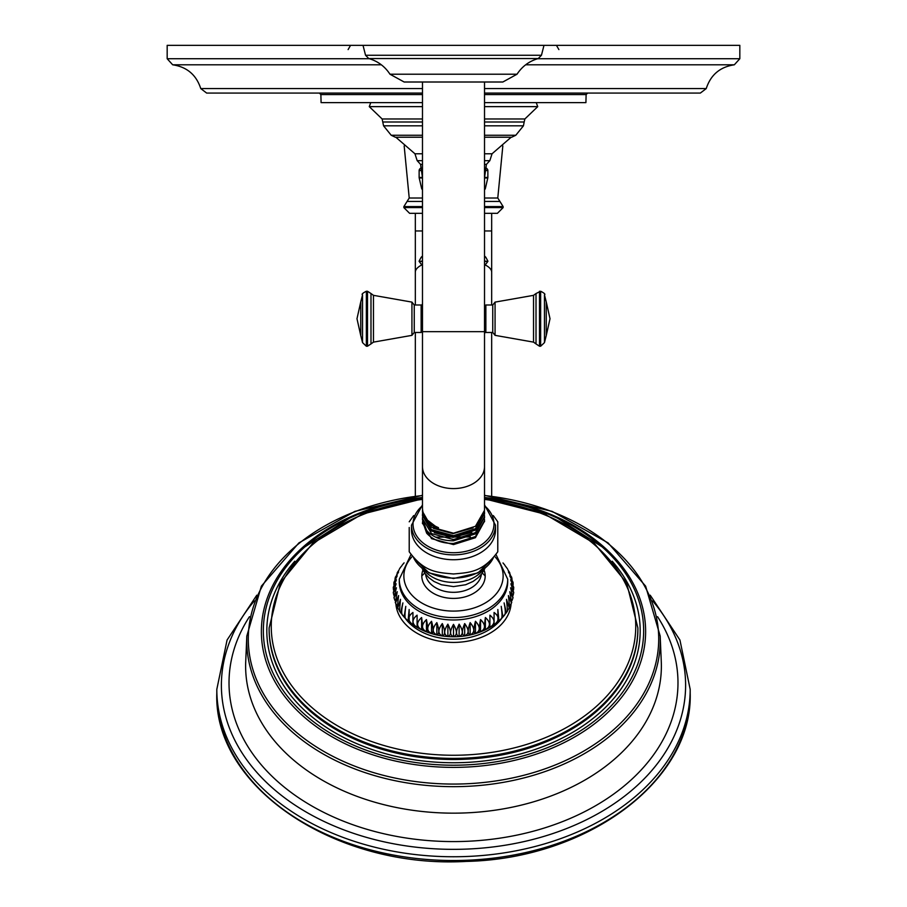 <?xml version="1.0" encoding="UTF-8"?>
<svg xmlns="http://www.w3.org/2000/svg" width="907" height="907" viewBox="0 0 907 907"><rect width="100%" height="100%" fill="white"/><g stroke="black" fill="none" stroke-linecap="round" stroke-linejoin="round"><path stroke-width="1.36" d="M485.869 332.484L485.869 304.99L492.75 304.99L492.75 332.484L485.869 332.484L485.109 331.713M484.519 333.685L485.109 332.393L484.519 303.777M422.481 303.777L421.891 305.081L422.481 333.685M422.481 160.664L417.175 160.664L414.941 153.771L422.481 153.771M422.481 118.976L382.13 118.976L383.559 125.824L391.189 135.245L395.339 137.229L422.481 137.206M484.519 153.771L492.059 153.771L511.163 137.229M484.519 137.229L511.661 137.229L484.519 137.206M484.519 102.616L585.911 102.616L586.126 94.555L484.519 94.555M422.481 94.555L320.874 94.555L321.089 102.616L422.481 102.616M422.481 93.07L206.649 93.07L200.753 88.569L422.481 88.569M484.519 93.07L700.351 93.07L706.247 88.569C710.703 74.85 720.056 66.925 734.33 64.794L525.675 64.794M369.33 58.717L167.171 58.717L167.171 45.35L739.829 45.35L739.829 58.717L734.33 64.794M422.481 189.71A2.37 2.37 0 0 1 421.608 188.361L419.204 177.976A2.37 2.37 0 0 1 419.136 177.443L419.136 170.573A2.37 2.37 0 0 1 419.839 168.895L421.097 167.648M484.519 189.71A2.37 2.37 0 0 0 485.392 188.361L487.796 177.976A2.37 2.37 0 0 0 487.864 177.443L487.864 170.573A2.37 2.37 0 0 0 487.161 168.895L485.903 167.648M421.131 304.99L421.131 332.484L414.25 332.484L414.25 304.99L421.131 304.99L421.891 305.75M484.519 201.456L499.927 201.456L503.136 206.592L503.136 207.601L497.399 213.326L484.519 213.326M422.481 213.326L409.601 213.326L403.864 207.601L422.481 207.601M216.807 693.163C213.394 787.321 335.93 868.94 466.221 861.412C587.566 858.804 692.891 780.632 690.193 693.163A236.693 167.376 0 0 1 453.5 860.528A236.693 167.376 0 0 1 216.807 693.163L216.807 689.388A236.693 167.376 180 0 0 453.5 856.752A236.693 167.376 180 0 0 690.193 689.388L679.933 640.025L650.206 595.185M690.193 693.163L690.193 689.388M422.481 495.279L354.83 511.389L298.902 542.908L261.375 586.149L246.817 636.045L245.718 661.736A207.873 146.991 0 0 0 245.627 666.169A207.873 146.991 180 0 0 453.5 813.16A207.873 146.991 180 0 0 661.373 666.169A207.873 146.991 0 0 0 661.282 661.736L660.183 636.045L645.625 586.149L608.098 542.908L552.17 511.401L484.519 495.279M269.107 628.007L269.107 629.129A184.393 130.381 180 0 0 453.5 759.51A184.393 130.381 180 0 0 637.893 629.129L637.893 628.007A184.393 130.381 0 0 1 453.5 758.399A184.393 130.381 0 0 1 269.107 628.007L280.376 582.85L312.722 543.327L362.086 514.167L422.481 498.816M404.93 617.871A54.216 38.332 0 0 0 453.5 639.174A54.216 38.332 0 0 0 502.07 617.871M453.5 624.367C457.355 631.193 457.355 635.285 453.5 636.646L453.5 624.367C449.645 631.193 449.645 635.285 453.5 636.646M399.284 579.244L399.284 581.648A54.216 38.332 0 0 0 453.5 619.98A54.216 38.332 0 0 0 507.716 581.648L507.716 579.244A54.216 38.332 0 0 1 453.5 617.576A54.216 38.332 0 0 1 399.284 579.244L410.962 554.562M459.123 624.175C463.341 630.716 463.341 634.809 459.123 636.442C455.665 635.342 455.665 631.249 459.123 624.175L459.123 636.442M464.69 623.585C469.236 629.821 469.236 633.914 464.69 635.864C461.663 634.979 461.663 630.887 464.69 623.585L464.69 635.864M470.155 622.621C474.973 628.528 474.973 632.621 470.155 634.9C467.581 634.208 467.581 630.116 470.155 622.621L470.155 634.9M475.461 621.284C480.506 626.85 480.506 630.943 475.461 633.551C473.375 633.029 473.375 628.936 475.461 621.284L475.461 633.551M480.551 619.583C485.778 624.787 485.778 628.88 480.551 631.85C478.964 631.453 478.964 627.361 480.551 619.583L480.551 631.85M485.381 617.531C490.732 622.372 490.732 626.465 485.381 629.809C484.315 629.503 484.315 625.411 485.381 617.531L485.381 629.809M489.905 615.161C495.335 619.628 495.335 623.721 489.905 627.429L489.905 615.161L489.905 627.429M494.077 612.486C499.53 616.579 499.53 620.671 494.077 624.753L494.077 612.486M498.022 621.692L498.941 620.944L497.852 609.538L497.943 621.794L494.077 624.753C482.388 632.678 468.862 636.68 453.5 636.771C438.138 636.68 424.612 632.678 412.923 624.764L409.057 621.794M501.208 618.608C502.274 618.302 502.274 614.209 501.208 606.341L502.909 617.021L501.673 618.223M504.099 615.195C505.687 614.799 505.687 610.706 504.099 602.917L506.378 612.69L504.984 614.345M506.378 612.69L507.512 611.001L506.514 599.323L509.258 607.985L507.875 610.082M509.666 607.134L508.408 595.57L511.48 603.008L510.244 605.445M511.639 602.52L509.779 591.715L512.977 597.838L512.036 600.479M513.022 597.611L510.607 587.77L513.725 592.611L513.135 595.275M513.725 592.52L510.879 583.791L513.736 587.43L513.521 589.935M513.725 587.351L510.607 579.822L513.056 582.407L513.135 584.596M513.022 582.249L509.779 575.877L511.741 577.612L512.036 579.38M511.639 577.34L508.408 572.022L510.244 574.414M509.666 572.725L507.875 569.777M507.512 568.87L504.984 565.514M503 562.952L504.7 564.959M402.016 565.514L400.52 567.328M399.125 569.777L397.334 572.725M396.756 574.414L398.592 572.022L395.361 577.34M394.964 579.38L395.259 577.612L397.221 575.877L393.978 582.249M393.865 584.596L393.944 582.407L396.393 579.822L393.275 587.351M393.479 589.935L393.264 587.43L396.121 583.791L393.275 592.52M393.865 595.275L393.275 592.611L396.393 587.77L393.978 597.611M394.964 600.479L394.023 597.838L397.221 591.715L395.361 602.52M396.756 605.445L395.52 603.008L398.592 595.57L397.334 607.134M399.125 610.082L397.742 607.985L400.486 599.323L399.488 611.001L400.622 612.69L402.901 602.917C401.313 610.706 401.313 614.799 402.901 615.195M402.016 614.345L400.622 612.69M405.327 618.223L404.091 617.021L405.792 606.341C404.726 614.209 404.726 618.302 405.792 618.608M408.978 621.692L408.059 620.944L409.148 609.538L409.148 621.805M412.923 612.486L412.923 624.753C407.47 620.671 407.47 616.579 412.923 612.486M417.095 615.161L417.095 627.429C411.665 623.721 411.665 619.628 417.095 615.161L417.095 627.429M421.619 617.531C422.685 625.411 422.685 629.503 421.619 629.809C416.268 626.465 416.268 622.372 421.619 617.531L421.619 629.809M426.449 619.583C428.036 627.361 428.036 631.453 426.449 631.85C421.222 628.88 421.222 624.787 426.449 619.583L426.449 631.85M431.539 621.284C433.625 628.936 433.625 633.029 431.539 633.551C426.494 630.943 426.494 626.85 431.539 621.284L431.539 633.551M436.845 622.621C439.419 630.116 439.419 634.208 436.845 634.9C432.027 632.621 432.027 628.528 436.845 622.621L436.845 634.9M442.31 623.585C445.337 630.887 445.337 634.979 442.31 635.864C437.764 633.914 437.764 629.821 442.31 623.585L442.31 635.864M447.877 624.175C451.335 631.249 451.335 635.342 447.877 636.442C443.659 634.809 443.659 630.716 447.877 624.175L447.877 636.442M484.077 570.129A31.688 22.403 180 0 1 485.188 576.002A31.688 22.403 180 0 1 453.5 598.405A31.688 22.403 180 0 1 421.812 576.002A31.688 22.403 180 0 1 422.923 570.129M495.494 530.039A41.994 29.693 180 0 1 453.5 559.732A41.994 29.693 0 0 1 411.506 530.039L411.506 525.187A41.994 29.693 0 0 0 453.5 554.88A41.994 29.693 0 0 0 495.494 525.187L495.494 530.039M493.317 515.584L497.784 521.808L497.784 551.773C482.569 572.487 469.418 572.498 453.5 573.984C437.582 572.498 424.431 572.487 409.216 551.773L409.216 527.5M422.549 521.162L426.63 533.135L428.002 531.933M484.463 519.235L484.519 520.561L475.438 536.559L453.5 543.474C441.777 543.418 432.82 539.971 426.63 533.135M422.492 523.056L431.562 538.645L453.5 544.597L475.438 537.692L484.508 521.14M422.492 519.201L426.63 530.448C432.82 537.284 441.777 540.731 453.5 540.787L475.438 533.894L484.508 517.273M484.474 511.525L484.519 512.727L475.438 528.724L453.5 535.64L431.562 529.699L422.481 514.688L422.537 513.453M484.474 515.38L484.519 516.639L475.438 532.636L453.5 539.552L431.562 533.611L422.481 518.6L422.537 517.307M435.666 537.171L470.382 536.91M434.374 532.738L452.967 537.386L471.821 532.386M433.285 528.327L453.024 533.633L473.035 527.885M422.503 511.48L431.562 527.25L453.5 533.203L475.438 526.298L484.519 510.312L484.519 466.652A31.019 21.938 180 0 1 453.5 488.59A31.019 21.938 180 0 1 422.481 466.652L422.481 508.396C422.877 516.843 428.195 523.26 438.421 527.625L438.421 528.588C428.195 524.677 422.877 518.736 422.481 510.743L422.651 510.675M422.481 512.217L422.526 509.609M422.492 515.346L431.562 531.048L453.5 537.001L475.438 530.096L484.508 513.419M426.857 519.666L438.421 528.588M453.5 82.004L404.148 82.004L389.976 74.215L517.024 74.215L502.852 82.004L453.5 82.004M484.519 265.842L487.864 261.431L484.519 261.431M422.481 261.431L419.136 261.431L422.481 265.842M422.481 261.057L419.136 261.431M487.864 261.431L484.519 261.057M487.864 261.057L485.801 257.237L484.519 257.237M484.519 164.371L486.424 164.371L484.519 177.715M484.519 160.664L489.825 160.664L486.424 164.371M417.175 160.664L420.576 164.371L422.481 164.371M422.481 257.237L421.199 257.237L422.481 255.978M511.661 137.229L515.811 135.245L484.519 135.245M391.189 135.245L422.481 135.245M383.559 125.824L422.481 125.824M515.811 135.245L523.441 125.824L484.519 125.824M484.519 121.992L524.167 121.992L523.441 125.824M484.519 118.976L524.87 118.976L524.167 121.992M382.833 121.992L422.481 121.992M422.481 106.629L369.262 106.629L370.77 102.616M484.519 88.569L706.247 88.569M381.325 64.794L172.67 64.794C186.933 66.925 196.297 74.85 200.753 88.569M537.67 58.717L739.829 58.717M419.839 168.895L421.279 168.895M485.721 168.895L487.161 168.895M419.136 170.573L421.528 170.573M485.472 170.573L487.864 170.573M419.136 177.443L422.447 177.443M484.553 177.443L487.864 177.443M419.204 177.976L422.481 177.976M484.519 177.976L487.796 177.976M421.608 188.361L422.481 188.361M484.519 188.361L485.392 188.361M524.87 118.976L537.738 106.629L484.519 106.629M414.25 332.484L411.937 335.352L411.937 302.11L414.25 304.99M373.469 318.731L373.469 342.132L370.986 343.934L370.986 293.528L373.469 295.342L373.469 318.731M362.539 342.619L362.539 294.854L360.748 301.918L360.748 335.556L362.539 342.619L366.349 346.225L367.494 346.225L367.494 291.249L370.986 293.528M366.349 346.225L366.349 291.249L367.494 291.249M495.063 302.11L495.063 335.352L533.531 342.132L533.531 295.342L495.063 302.11L492.75 304.99M544.461 294.854L544.461 342.619L546.252 335.556L546.252 301.918L544.461 294.854C545.629 294.333 544.359 293.131 540.651 291.249L536.014 293.528L536.014 343.934L533.531 342.132M539.506 291.249L539.506 346.225L536.014 343.934M540.651 291.249L540.651 346.225L539.506 346.225M421.199 265.252A38.173 13.061 180 0 0 415.327 272.213L415.327 304.99M422.481 230.956L415.327 230.956L415.327 272.213M503.136 207.601L484.519 207.601M422.481 206.592L403.864 206.592L403.864 207.601M422.481 201.456L407.073 201.456L403.864 206.592M422.481 198.009L409.216 198.009L407.073 201.456M502.829 145.936L497.784 198.009L484.519 198.009M503.136 206.592L484.519 206.592M491.673 213.326L491.673 230.956L484.519 230.956M491.673 230.956L491.673 272.213A38.173 13.061 180 0 0 485.801 265.252M254.368 600.899A232.113 164.133 0 0 0 221.387 685.227A232.113 164.133 180 0 0 453.5 849.349A232.113 164.133 180 0 0 685.613 685.227A232.113 164.133 0 0 0 652.632 600.899M657.552 616.681A224.483 158.736 0 0 1 677.983 682.846A224.483 158.736 180 0 1 453.5 841.583A224.483 158.736 180 0 1 229.018 682.846A224.483 158.736 0 0 1 249.448 616.681M246.817 636.045A206.773 146.22 0 0 0 246.727 640.455A206.773 146.22 0 0 0 453.5 786.664A206.773 146.22 0 0 0 660.273 640.455A206.773 146.22 0 0 0 660.183 636.045M422.481 495.528A205.209 145.109 0 0 0 248.291 638.959A205.209 145.109 0 0 0 453.5 784.067A205.209 145.109 0 0 0 658.709 638.959A205.209 145.109 0 0 0 484.519 495.528M422.481 497.467A192.125 135.846 0 0 0 299.401 550.402A192.125 135.846 0 0 0 261.375 631.533A192.125 135.846 0 0 0 453.5 767.39A192.125 135.846 0 0 0 645.625 631.533A192.125 135.846 0 0 0 607.599 550.402A192.125 135.846 0 0 0 484.519 497.467M422.481 498.09A190.153 134.463 0 0 0 263.347 630.75A190.153 134.463 0 0 0 453.5 765.213A190.153 134.463 0 0 0 643.653 630.75A190.153 134.463 0 0 0 484.519 498.09M612.191 561.218A186.683 132.003 180 0 1 640.183 630.75A186.683 132.003 180 0 1 453.5 762.753A186.683 132.003 180 0 1 266.817 630.75A186.683 132.003 180 0 1 294.809 561.218M422.481 499.406A182.25 128.873 0 0 0 271.25 626.397A182.25 128.873 0 0 0 453.5 755.259A182.25 128.873 0 0 0 635.75 626.397A182.25 128.873 0 0 0 484.519 499.406M395.894 603.892A57.697 40.792 0 0 0 453.5 642.417A57.697 40.792 0 0 0 511.106 603.892M412.334 556.399A49.636 35.09 0 0 0 403.864 576.002A49.636 35.09 0 0 0 453.5 611.091A49.636 35.09 0 0 0 503.136 576.002A49.636 35.09 0 0 0 494.666 556.399M421.812 576.002A37.334 26.405 0 0 1 424.759 573.111M481.402 574.222A28.015 19.807 180 0 1 453.5 592.316A28.015 19.807 180 0 1 425.598 574.222M485.188 576.002A37.334 26.405 180 0 0 482.241 573.111M424.034 569.902A33.4 23.616 0 0 0 453.5 582.396A33.4 23.616 0 0 0 482.966 569.902M413.853 558.19A41.994 29.693 0 0 0 453.5 578.099A41.994 29.693 0 0 0 493.147 558.19M422.481 505.721A40.464 28.616 0 0 0 416.835 536.207A40.464 28.616 0 0 0 453.5 552.714A40.464 28.616 0 0 0 490.165 536.207A40.464 28.616 0 0 0 484.519 505.721M484.519 82.004L484.519 331.679L422.481 331.679L422.481 466.652M517.024 74.215C522.16 66.37 529.223 61.143 538.236 58.547L368.764 58.547C377.777 61.143 384.84 66.37 389.976 74.215M538.236 58.547L541.456 55.259L365.544 55.259L368.764 58.547M485.801 257.237L484.519 255.978M422.481 177.715L420.576 164.371M421.199 257.237L419.136 261.057M414.941 153.771L395.837 137.229M492.059 153.771L489.825 160.664M422.481 137.229L395.339 137.229M382.13 118.976L369.262 106.629M586.126 94.555L587.657 93.07M172.67 64.794L167.171 58.717M320.874 94.555L319.343 93.07M537.738 106.629L536.23 102.616M421.131 332.484L421.891 331.713M411.937 335.352L373.469 342.132M373.469 295.342L411.937 302.11M367.494 346.225L370.986 343.934M362.539 294.854C361.371 294.333 362.641 293.131 366.349 291.249M360.748 301.918L356.984 318.731L360.748 335.556M485.869 304.99L485.109 305.75M495.063 335.352L492.75 332.484M544.461 342.619L540.651 346.225M546.252 335.556L550.016 318.731L546.252 301.918M533.531 295.342L536.014 293.528M415.327 332.484L415.327 496.14M415.327 213.326L415.327 230.956M404.171 145.936L409.216 198.009M499.927 201.456L497.784 198.009M348.107 49.59L350.555 45.35M558.893 49.59L556.445 45.35M491.673 272.213L491.673 304.99M491.673 332.484L491.673 496.14M256.794 595.185L227.067 640.025L216.807 689.388M607.599 550.402L553.281 515.414L484.519 497.399M422.481 497.399L353.719 515.414L299.401 550.402M498.941 620.944L501.503 618.506M502.909 617.021L504.7 614.912M509.258 607.985L509.87 606.772M511.48 603.008L511.741 602.248M511.741 577.612L511.48 576.863M509.87 573.088L509.258 571.875M404.091 562.85L402.3 564.959M400.622 567.181L399.488 568.87M397.742 571.875L397.13 573.088M395.52 576.863L395.259 577.612M395.259 602.248L395.52 603.008M397.13 606.772L397.742 607.985M402.3 614.912L404.091 617.021M405.497 618.506L408.059 620.944M496.038 554.562L507.716 579.244M484.871 568.474L481.878 573.609L478.102 577.748L473.012 581.466L465.654 584.743L453.5 586.602L441.346 584.743L433.988 581.466L428.898 577.748L425.122 573.609L422.129 568.474M413.683 557.998L429.022 572.907L453.5 578.541L477.978 572.907L493.317 557.998M413.683 515.584L409.216 521.808M411.506 525.187L422.481 504.836M484.519 504.836L495.494 525.187M422.481 522.511L422.481 523.611M484.519 521.718L484.519 520.561M484.519 512.727L484.519 514.11M484.519 516.639L484.519 517.908M422.481 514.688L422.481 516.015M422.481 519.813L422.481 518.6M484.519 331.679L484.519 466.652M543.985 45.35L541.456 55.259M363.015 45.35L365.544 55.259M422.481 82.004L422.481 331.679M484.519 498.816L544.914 514.167L594.278 543.327L626.624 582.85L637.893 628.007"/></g></svg>
